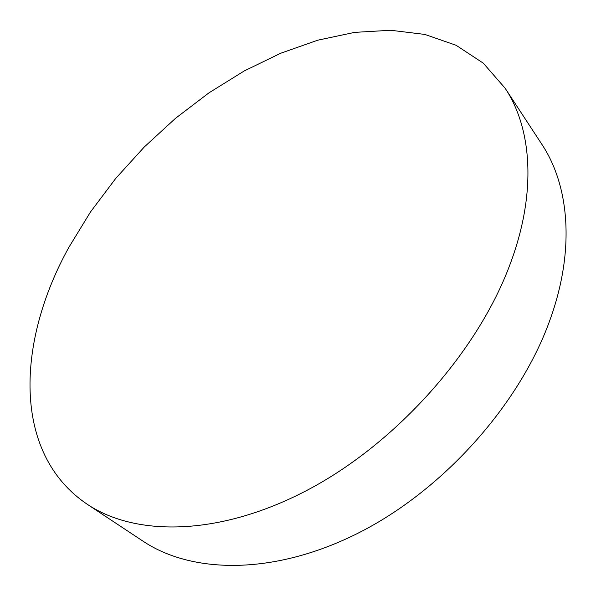 <?xml version="1.0" encoding="UTF-8"?>
<svg xmlns="http://www.w3.org/2000/svg" width="596" height="596" viewBox="0 0 596 596"><rect width="100%" height="100%" fill="white"/><g stroke="black" fill="none" stroke-linecap="round" stroke-linejoin="round"><path stroke-width="0.89" d="M510.087 264.237C477.918 351.215 397.502 442.038 309.339 489.092C221.027 536.229 136.156 537.123 87.105 504.186C11.309 453.012 17.016 340.711 68.89 247.303L90.473 211.997L115.758 178.398L144.262 147.011L175.507 118.321L209.002 92.812L244.248 70.946L280.701 53.245L317.735 40.2L354.665 32.37L390.678 30.269L424.844 34.426L456.104 45.281L483.274 63.154L505.095 88.178C532.005 128.557 536.966 192.724 510.087 264.237M87.105 504.186L142.951 541.131C192.717 574.484 276.119 575.386 360.997 531.677C445.726 488.02 521.47 401.913 550.756 317.728C575.222 248.525 569.031 185.155 541.779 144.195L505.095 88.178"/></g></svg>

